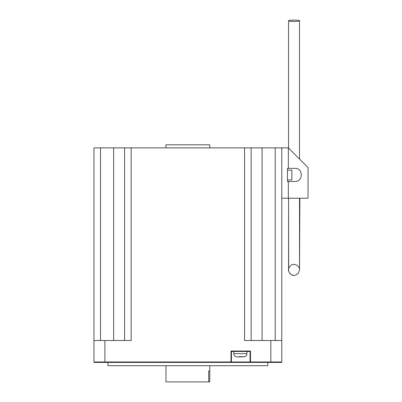 <?xml version="1.0" encoding="UTF-8"?>
<svg xmlns="http://www.w3.org/2000/svg" width="402" height="402" viewBox="0 0 402 402"><rect width="100%" height="100%" fill="white"/><g stroke="black" fill="none" stroke-linecap="round" stroke-linejoin="round"><path stroke-width="0.6" d="M275.214 340.524L275.214 147.876L288.35 147.876L288.35 168.348L294.917 168.348C303.384 167.986 303.384 181.845 294.917 181.483L288.35 181.483L288.35 198.226L308.053 198.226L308.053 167.579L288.35 147.876M275.214 147.876L262.079 147.876L262.079 340.524M270.832 340.524L281.782 340.524L281.782 361.981A0.437 0.437 0 0 1 281.345 362.418A0.437 0.437 0 0 0 281.782 361.981A0.437 0.437 0 0 1 281.345 362.418L270.832 362.418L270.832 340.524L244.567 340.524L244.567 147.876L262.079 147.876M244.567 147.876L93.947 147.876L93.947 340.524L131.168 340.524L131.168 147.876M209.759 370.956L208.688 370.956L209.759 370.956L209.759 381.9L165.971 381.9L165.976 370.956M208.688 370.956L208.688 381.9M209.759 147.876L209.759 144.81L165.971 144.81L165.971 147.876M103.912 362.418L94.385 362.418A0.437 0.437 0 0 1 93.947 361.981A0.437 0.437 0 0 0 94.385 362.418A0.437 0.437 0 0 1 93.947 361.981L93.947 340.524M270.832 362.418L94.385 362.418M250.039 351.469L250.039 361.981A0.437 0.437 0 0 0 250.476 362.418L230.994 362.418A0.437 0.437 0 0 0 231.431 361.981L231.431 351.469L250.039 351.469L250.476 351.031L250.476 361.981L250.039 361.981A0.437 0.437 0 0 0 250.476 362.418L250.476 361.981L281.782 361.981M281.782 340.524L281.782 147.876M288.35 181.483L287.47 181.483L287.47 168.348L288.35 168.348M281.782 198.226L288.35 198.226M294.038 275.34L295.882 275.023L298.334 273.265L299.515 269.893L299.862 198.226L299.515 269.601L299.515 198.226L288.566 198.226L288.666 270.893C289.395 273.656 291.189 275.139 294.038 275.34C290.616 275.852 288.068 271.013 288.566 269.953L288.566 213.869M294.038 21.442A5.472 0.668 0 0 0 299.515 20.768A5.472 0.668 0 0 0 294.038 20.1A5.472 0.668 0 0 0 288.566 20.768A5.472 0.668 0 0 0 294.038 21.442M287.47 179.98L291.852 179.98L291.852 170.131L287.47 170.131M124.6 340.524L124.6 147.876M231.431 351.469L230.994 351.031L230.994 362.418A0.437 0.437 0 0 0 231.431 361.981L104.897 361.981L104.897 340.524M244.572 356.805L237.28 356.946L235.818 356.629L237.225 356.946M239.1 356.654L239.1 356.946L239.1 356.654L244.572 356.77M251.134 340.524L251.134 147.876M267.772 362.418L267.772 365.699L107.962 365.699L107.962 362.418M107.962 365.699L267.772 365.699M100.515 340.524L100.515 147.876M113.65 147.876L113.65 340.524M230.994 351.031L250.476 351.031M104.897 362.418L104.897 361.981L93.947 361.981M230.994 362.418A0.437 0.437 0 0 0 231.431 361.981L250.039 361.981M246.913 353.659L233.783 353.659C233.848 355.077 234.522 356.087 235.803 356.69M209.759 365.921L209.759 381.9M165.971 365.921L165.971 381.9M299.515 20.768L299.515 159.041M299.515 198.226L299.515 269.868C299.51 270.546 300.214 265.275 294.038 264.395C290.621 263.868 288.063 268.717 288.566 269.868L288.566 256.185M288.566 233.145L288.566 222.311M288.566 148.097L288.566 20.768M246.918 351.469L246.918 353.659C246.828 355.217 246.054 356.267 244.587 356.8M239.1 356.946L237.28 356.946M233.783 351.469L233.783 353.659"/></g></svg>
